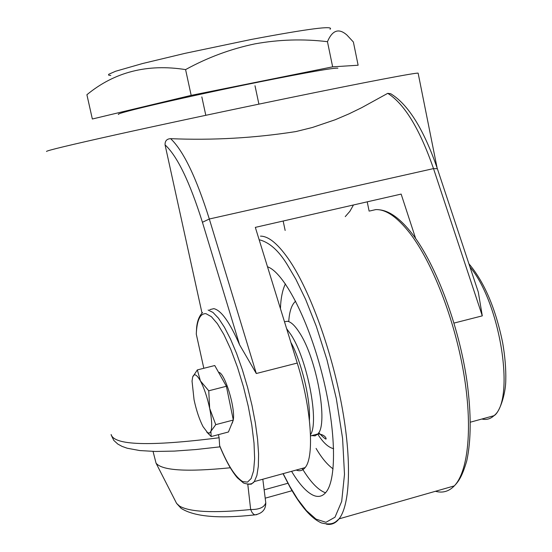 <?xml version="1.0" encoding="UTF-8"?>
<svg xmlns="http://www.w3.org/2000/svg" width="552" height="552" viewBox="0 0 552 552"><rect width="100%" height="100%" fill="white"/><g stroke="black" fill="none" stroke-linecap="round" stroke-linejoin="round"><path stroke-width="0.83" d="M316.082 448.417C321.581 457.849 327.246 464.66 333.084 468.862M267.492 266.768C283.542 272.295 307.395 317.324 321.581 371.986C335.871 426.627 337.244 478.57 326.101 492.108C322.547 496.51 318.2 497.538 313.053 495.199C306.325 491.956 299.163 483.994 291.573 471.325M285.398 283.887C282.458 290.014 280.802 298.273 280.437 308.658M210.892 431.326L209.532 433.072L207.655 432.747L203.019 426.599C199.362 419.444 196.374 410.495 194.056 399.751L192.041 381.101L192.682 376.995C194.152 373.138 196.733 374.449 200.424 380.928C204.178 388.091 207.262 397.254 209.677 408.418C211.858 419.437 212.265 427.075 210.892 431.326L215.756 424.647L209.677 408.418L208.753 390.788L200.424 380.928L197.333 369.916L214.756 365.534L226.389 386.269L233.31 420.037L228.431 431.995L211.174 436.556L206.745 432.023L211.174 436.556L210.892 431.326L209.532 433.072L207.655 432.747L203.019 426.599C199.362 419.444 196.374 410.495 194.056 399.751L192.041 381.101L192.682 376.995L197.333 369.916L214.756 365.534L226.389 386.269L208.753 390.788L200.424 380.928C204.178 388.091 207.262 397.254 209.677 408.418C211.858 419.437 212.265 427.075 210.892 431.326L215.756 424.647L233.31 420.037L228.431 431.995L211.174 436.556L210.892 431.326M218.785 372.331C224.781 372.862 235.504 407.9 233.275 419.858C235.504 407.9 224.781 372.862 218.785 372.331M233.206 420.293L232.213 423.177L233.206 420.293M256.825 514.65L254.851 514.878L253.513 514.133L251.947 512.27L250.663 509.544C259.343 509.606 264.38 507.343 265.774 502.748L265.698 502.182M175.936 502.113L176.592 503.389L179.572 506.122C189.764 512.056 213.458 513.201 250.663 509.544L247.793 484.311M153.056 451.412L156.05 463.156C161.984 470.566 186.728 472.105 230.287 467.772M192.682 376.995C194.152 373.138 196.733 374.449 200.424 380.928L197.333 369.916L192.682 376.995M215.756 424.647L209.677 408.418L208.753 390.788L226.389 386.269L233.31 420.037L215.756 424.647M247.593 484.256L251.277 484.18L254.327 481.565C252.409 484.283 248.814 484.773 243.535 483.034L237.415 477.853C231.55 471.008 225.623 460.361 219.648 445.899L219.627 445.588C227.659 465.101 235.366 477.107 242.749 481.599L247.531 482.096L251.146 478.549L253.616 470.78L254.638 458.726L254.017 443.063L251.802 425.123L248.276 406.369L243.494 386.904L237.512 367.342L230.791 349.395L223.898 334.567L217.391 323.693L211.375 316.675L205.917 313.653C200.093 313.426 196.878 320.243 196.284 334.126L196.622 327.591C197.292 320.885 199.272 315.882 202.563 312.577M111.118 434.493C114.036 445.409 150.034 446.499 219.116 437.757L219.627 445.588M110.779 75.486L108.613 75.141L108.654 74.313L115.589 71.263L142.45 63.556L184.996 53.351L251.236 39.468C308.271 28.738 334.54 25.344 330.048 29.277M185.582 69.6L191.171 95.372L92.35 119.004L86.899 94.73C114.533 71.953 147.425 63.577 185.582 69.6C207.566 57.511 230.702 48.928 254.989 43.856C279.112 39.502 303.269 38.778 327.46 41.683L332.649 66.84L358.124 65.233L353.383 42.014L346.98 35.1C338.873 27.91 332.366 30.105 327.46 41.683M118.549 114.423C113.346 113.657 189.536 95.958 259.785 81.848C308.009 72.222 334.043 67.675 337.879 68.2M202.004 313.101L165.069 144.879C164.924 140.946 166.78 138.876 170.623 138.662C212.513 140.443 254.279 138.076 295.913 131.569L312.46 127.464L335.195 119.749L349.016 113.85L361.594 107.723L387.752 93.336L390.726 93.736C408.259 104.425 423.805 129.416 437.37 168.719L437.384 168.767M219.116 437.757L218.426 434.638M203.812 368.287L196.284 334.126M170.623 138.662C183.361 150.696 196.257 177.475 209.318 219.006L202.432 222.277L239.568 344.772L256.3 373.511L209.318 219.006L433.506 168.601L437.37 168.719L478.301 292.098L482.289 315.861L454.027 323.072M296.21 470.049C299.722 471.47 302.689 470.649 305.111 467.606C314.633 456.994 311.328 407.721 297.252 363.064L256.3 373.511M239.568 344.772C229.742 322.251 221.166 310.21 213.824 308.658L209.774 309.637M367.218 201.839L369.129 211.133M353.466 204.978L349.899 211.292L345.248 216.625M191.171 95.372L332.649 66.84M415.649 238.485L401.145 194.09L255.328 227.376L297.252 363.064M259.143 239.734C269.286 242.218 278.684 250.567 287.33 264.767L295.879 279.284L305.649 299.474L316.296 326.294L326.97 359.828L336.292 398.468L342.585 438.419L344.496 474.361L341.688 501.43L334.988 517.224L325.928 522.302L316.034 519.121L306.401 510.586L297.625 499.187L289.945 486.657L283.148 473.637M260.489 236.132C268.955 236.146 278.863 244.626 290.221 261.565C310.334 292.001 331.421 350.058 341.66 404.926C351.914 459.837 350.258 504.7 339.073 518.859C335.512 523.365 331.276 525.131 326.363 524.145M435.459 491.28C442.628 493.274 448.907 491.473 454.31 485.891C468.455 471.111 472.864 426.461 463.611 372.607C454.379 318.787 432.375 262.421 409.977 233.296C397.323 217.095 385.917 209.201 375.76 209.608L369.861 210.967M302.158 468.413C309.831 481.033 317.089 488.948 323.934 492.149L325.556 492.763M311.701 435.611L315.123 435.859L317.842 433.955C328.509 424.233 316.731 358.365 299.425 332.601C294.996 325.659 291.007 321.885 287.468 321.278L284.487 321.761M333.636 448.679C328.433 447.506 323.127 442.649 317.724 434.1M286.612 328.633L290.987 334.712C307.333 359.414 319.38 421.88 310.5 434.741M290.897 342.516C297.673 353.404 310.783 393.438 309.417 420.327M288.737 321.616C289.379 311.418 291.67 304.614 295.61 301.213M264.16 489.838L287.896 483.269M305.111 467.606L254.327 481.565L256.894 475.431L258.35 466.109L258.584 453.916L257.577 439.302L255.341 422.86L251.967 405.292L247.586 387.359L242.397 369.861L236.629 353.556L230.543 339.142L224.402 327.205L218.468 318.2L212.968 312.432L208.125 310.038M470 267.065C500.374 302.751 515.52 400.041 493.936 415.711C490.431 418.975 486.409 420.079 481.855 419.03M418.168 73.347L418.133 73.161C416.601 72.457 365.527 82.144 288.855 97.932C231.005 109.834 164.593 123.979 117.569 134.391C69.835 145.017 46.147 150.71 46.499 151.476M387.752 93.336C404.519 103.955 419.768 129.044 433.506 168.601L482.289 315.861M165.069 144.879C177.275 156.085 189.722 181.884 202.432 222.277M283.017 473.678L290.083 487.264C300.923 506.55 311.349 518.432 321.374 522.916C333.367 525.877 335.788 521.592 339.073 518.859L454.31 485.891C458.657 481.344 462.141 476.583 466.75 460.899C471.236 440.116 471.318 413.593 466.985 381.342C458.926 325.625 436.073 264.781 412.372 234.027M379.562 209.829C389.726 210.898 400.614 218.896 412.22 233.827M318.718 432.685C324.755 438.916 327.108 440.586 325.777 437.688C324.334 435.438 321.692 434.196 317.842 433.955L310.541 435.921M207.655 432.747L210.981 436.377L207.655 432.747M156.05 463.156L176.592 503.389L181.139 508.364C194.311 516.707 218.889 518.873 254.851 514.878C262.214 513.546 265.85 509.503 265.774 502.748L262.814 479.233M292.056 490.707L265.202 498.18M111.262 435.217L113.815 440.42L117.824 444.084L122.102 446.409L127.195 448.224L139.76 450.556L155.478 451.46L174.28 451.101L195.932 449.542L220.041 446.844M468.896 263.752C484.318 282.051 495.565 308.354 502.644 342.668C505.018 356.247 506.067 368.853 505.77 380.494C505.653 394.901 499.187 413.227 493.936 415.711L470.352 422.19M258.902 104.135L255.003 85.746M283.155 221.021L285.156 230.453M437.08 167.843L418.133 73.161M205.806 115.299L201.832 96.917"/></g></svg>
